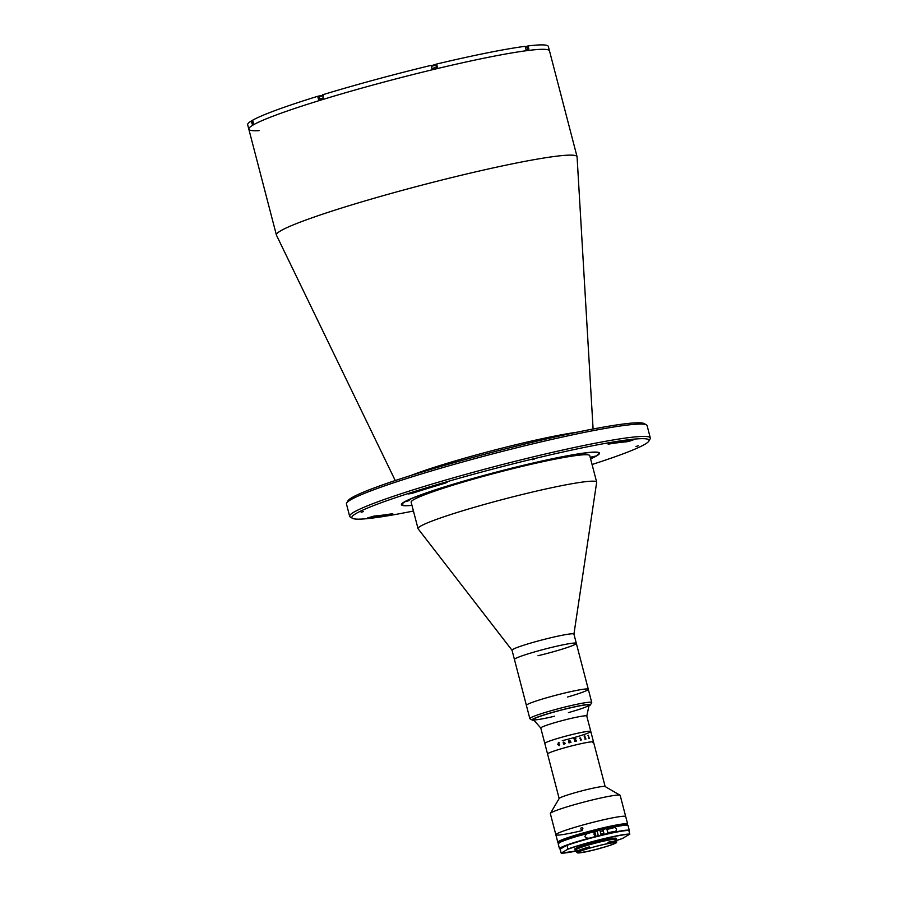 <?xml version="1.0" encoding="UTF-8"?>
<svg xmlns="http://www.w3.org/2000/svg" width="898" height="898" viewBox="0 0 898 898"><rect width="100%" height="100%" fill="white"/><g stroke="black" fill="none" stroke-linecap="round" stroke-linejoin="round"><path stroke-width="1.35" d="M395.243 480.542L276.449 235.164A155.343 11.584 -14.6 0 1 276.393 235.007A155.343 11.584 -14.6 0 1 462.582 174.942A155.343 11.584 -14.6 0 1 577.055 156.69A155.343 11.584 -14.6 0 1 577.077 156.858L593.095 429.008M259.118 130.648A155.343 11.584 -14.6 0 1 248.825 129.189A155.343 11.584 -14.6 0 1 435.025 69.124A155.343 11.584 -14.6 0 1 549.486 50.872L548.341 46.46A155.343 11.584 -14.6 0 0 528.058 45.933L528.866 49.02A155.343 11.584 -14.6 0 0 525.936 49.401L525.128 46.314A155.343 11.584 -14.6 0 0 436.619 64.05L437.416 67.137A155.343 11.584 -14.6 0 0 434.677 67.799A155.343 11.584 -14.6 0 0 431.916 68.461L431.119 65.374A155.343 11.584 -14.6 0 0 322.55 94.806L323.359 97.893A155.343 11.584 -14.6 0 0 318.509 99.375L317.712 96.288L322.674 95.278M346.65 503.015L347.953 500.803A153.524 11.45 -14.6 0 1 531.762 442.377A153.524 11.45 -14.6 0 1 644.248 423.62L646.47 424.922A155.343 11.584 165.4 0 0 532.637 443.893A155.343 11.584 165.4 0 0 346.65 503.015A155.343 11.584 165.4 0 0 346.448 503.969L349.659 516.305A155.343 11.584 -14.6 0 1 535.859 456.24A155.343 11.584 -14.6 0 1 650.32 437.988A155.343 11.584 -14.6 0 1 650.118 438.942L648.816 441.154A153.524 11.45 165.4 0 0 535.893 458.249A153.524 11.45 165.4 0 0 352.521 518.337A153.524 11.45 165.4 0 0 413.439 511.029M650.32 437.988L647.11 425.652A155.343 11.584 165.4 0 0 646.47 424.922M592.074 464.502A153.524 11.45 165.4 0 0 648.816 441.154M411.127 493.53L414.18 492.688A142.558 10.63 -14.6 0 1 444.993 483.225L447.114 482.406L442.153 483.438A149.865 11.169 165.4 0 0 409.757 493.384L408.433 493.956L411.127 493.53M389.171 515.048L392.774 513.667A142.558 10.63 -14.6 0 1 374.118 516.047L367.63 517.944A149.865 11.169 165.4 0 0 387.251 515.441L389.171 515.048M534.647 458.979L532.357 459.72L534.647 458.979M363.466 511.557L361.164 512.298L363.466 511.557M629.184 441.322L633.27 439.885A149.865 11.169 165.4 0 0 613.66 442.388L608.137 444.162A142.558 10.63 -14.6 0 1 626.793 441.782L629.184 441.322M638.321 445.756L636.02 446.497L638.321 445.756M411.969 505.372A102.35 7.633 -14.6 0 1 401.417 504.71A102.35 7.633 -14.6 0 1 524.084 465.142A102.35 7.633 -14.6 0 1 599.494 453.12A102.35 7.633 -14.6 0 1 590.603 458.844M352.521 518.337L350.299 517.035A155.343 11.584 -14.6 0 1 349.659 516.305M582.039 453.681L578.75 454.747L582.039 453.681M452.064 484.797L448.776 485.863L452.064 484.797M409.185 500.545L405.896 501.612L409.185 500.545M590.267 457.587L595.015 456.218L590.211 457.351M590.558 458.687A101.429 7.566 165.4 0 0 598.472 453.961A101.429 7.566 165.4 0 0 523.871 465.265A101.429 7.566 165.4 0 0 402.708 504.957A101.429 7.566 165.4 0 0 411.935 505.215M599.202 452.727A102.35 7.633 -14.6 0 1 599.134 452.861L598.472 453.961M512.04 650.264L418.131 528.832A92.292 6.881 -14.6 0 1 418.03 528.63A92.292 6.881 -14.6 0 1 528.653 492.946A92.292 6.881 -14.6 0 1 596.654 482.103A92.292 6.881 -14.6 0 1 596.665 482.327L573.934 634.145M418.03 528.63L411.138 502.184A92.292 6.881 -14.6 0 1 521.76 466.489A92.292 6.881 -14.6 0 1 589.761 455.645L596.654 482.103M512.062 650.298A31.98 2.38 -14.6 0 1 512.028 650.231A31.98 2.38 -14.6 0 1 550.362 637.861A31.98 2.38 -14.6 0 1 573.923 634.1L576.336 643.361A31.98 2.38 -14.6 0 1 538.003 655.731M552.775 647.121A31.98 2.38 -14.6 0 1 576.336 643.361A31.98 2.38 -14.6 0 0 535.219 651.735A31.98 2.38 -14.6 0 0 514.442 659.491A31.98 2.38 -14.6 0 1 552.775 647.121M402.708 504.957L401.608 504.317A102.35 7.633 -14.6 0 1 401.473 504.227M522.389 466.129L523.657 465.389L522.389 466.129M588.953 705.884A30.15 2.245 165.4 0 0 590.39 704.908A30.15 2.245 165.4 0 0 568.21 708.264A30.15 2.245 165.4 0 0 532.188 720.061L529.977 718.77A31.98 2.38 -14.6 0 1 529.842 718.613L526.396 705.39A31.98 2.38 -14.6 0 1 547.174 697.634A31.98 2.38 -14.6 0 1 588.291 689.271A31.98 2.38 -14.6 0 1 567.514 697.028M276.393 235.007L248.825 129.189A155.343 11.584 -14.6 0 1 435.025 69.124A155.343 11.584 -14.6 0 1 549.486 50.872L577.055 156.69M252.798 120.613L251.339 120.961L252.147 124.047A155.343 11.584 -14.6 0 1 253.494 123.262L252.686 120.175A155.343 11.584 -14.6 0 1 317.712 96.288M436.619 64.05L431.22 65.756M436.742 67.305L435.99 64.42M528.058 45.933L525.251 46.797M248.825 129.189L247.68 124.777A155.343 11.584 -14.6 0 1 251.339 120.961M529.842 718.613A31.98 2.38 -14.6 0 1 568.176 706.255A31.98 2.38 -14.6 0 1 591.737 702.494A31.98 2.38 -14.6 0 1 591.703 702.685L590.39 704.908M512.028 650.231L526.396 705.39A31.98 2.38 -14.6 0 1 564.73 693.02A31.98 2.38 -14.6 0 1 588.291 689.271L576.336 643.361M532.188 720.061A30.15 2.245 165.4 0 0 533.928 720.207M554.605 716.2A28.781 2.144 -14.6 0 1 534.198 718.793A28.781 2.144 -14.6 0 1 567.895 708.443A28.781 2.144 -14.6 0 1 589.11 705.087A28.781 2.144 -14.6 0 1 568.445 712.597M252.922 121.073L252.338 121.365L252.91 123.587M591.849 456.835L592.77 456.599M580.894 453.973L581.803 453.737M522.524 465.68L523.433 465.445M450.919 485.088L451.829 484.853M408.04 500.837L408.949 500.601M582.443 830.527A36.1 2.694 -14.6 0 1 555.851 834.77L550.339 813.61A36.1 2.694 -14.6 0 1 550.384 813.386L559.207 798.445A23.763 1.774 -14.6 0 1 587.651 789.409A23.763 1.774 -14.6 0 1 605.061 786.502L620.047 795.235A36.1 2.694 -14.6 0 1 620.192 795.404L625.704 816.574A36.1 2.694 -14.6 0 0 599.112 820.817A36.1 2.694 -14.6 0 1 625.704 816.574L627.657 824.072A36.1 2.694 -14.6 0 1 627.612 824.285L627.287 824.847A35.639 2.66 165.4 0 0 601.076 828.809A35.639 2.66 165.4 0 0 558.5 842.762A35.639 2.66 165.4 0 0 558.825 842.874M559.151 798.524L547.567 754.028A23.763 1.774 -14.6 0 1 576.033 744.835A23.763 1.774 -14.6 0 1 593.544 742.051A23.763 1.774 -14.6 0 1 592.882 742.691M550.384 813.386A36.1 2.694 -14.6 0 1 593.6 799.647A36.1 2.694 -14.6 0 1 620.047 795.235M555.851 834.77A36.1 2.694 -14.6 0 1 599.112 820.817A36.1 2.694 -14.6 0 0 555.851 834.77L557.804 842.268A36.1 2.694 -14.6 0 1 601.065 828.304A36.1 2.694 -14.6 0 1 627.657 824.072M533.434 719.646A28.781 2.144 -14.6 0 1 533.401 719.579A28.781 2.144 -14.6 0 1 567.895 708.443A28.781 2.144 -14.6 0 1 589.11 705.065A28.781 2.144 -14.6 0 1 589.11 705.143L586.776 716.065A23.763 1.774 -14.6 0 0 569.265 718.827A23.763 1.774 -14.6 0 0 540.787 728.009A23.763 1.774 -14.6 0 0 540.821 728.065L533.434 719.646M605.14 786.547L593.544 742.051A23.763 1.774 -14.6 0 0 573.092 745.553A23.763 1.774 -14.6 0 0 548.218 753.377A23.763 1.774 -14.6 0 0 547.567 754.028L544.805 743.443A23.763 1.774 -14.6 0 1 573.283 734.25A23.763 1.774 -14.6 0 1 590.794 731.466A23.763 1.774 -14.6 0 1 562.316 740.648M574.597 738.313L574.787 739.638A23.752 1.774 -14.6 0 1 575.158 739.548L575.573 738.762L574.787 738.268A23.763 1.774 -14.6 0 0 574.608 738.313L574.787 739.638A23.763 1.774 -14.6 0 1 575.158 739.548L575.573 738.762M540.787 728.009L544.805 743.443A23.763 1.774 -14.6 0 1 545.468 742.803A23.763 1.774 -14.6 0 1 570.342 734.979A23.763 1.774 -14.6 0 1 590.794 731.466L586.764 716.032M559.106 745.677L557.725 744.397L558.96 742.298L559.297 743.039L558.343 742.624L558.017 744.307L559.095 745.542L559.69 744.543L559.106 745.677L557.725 744.397L558.971 742.298M564.112 744.229L563.315 743.892L564.371 742.466L563.147 742.736L563.798 742.062L565.201 743.376A23.763 1.774 -14.6 0 1 565.28 743.353L564.112 744.229M569.422 742.466L569.624 742.567A23.763 1.774 -14.6 0 1 569.714 742.545L569.747 742.668A23.763 1.774 -14.6 0 0 568.973 742.87L568.939 742.747A23.763 1.774 -14.6 0 1 569.04 742.713L568.647 740.94A23.763 1.774 -14.6 0 0 568.49 740.985L568.456 740.861A23.763 1.774 -14.6 0 1 568.58 740.816L568.905 740.648A23.763 1.774 -14.6 0 1 568.95 740.637L570.376 741.007L570.87 742.242A23.763 1.774 -14.6 0 1 570.96 742.219L570.993 742.354A23.763 1.774 -14.6 0 0 570.219 742.545L570.185 742.422A23.763 1.774 -14.6 0 1 570.286 742.399L569.624 740.648L569.422 742.466M573.878 738.358A23.752 1.774 -14.6 0 1 574.866 738.111L575.887 738.65L575.472 739.593L576.527 740.861A23.763 1.774 -14.6 0 1 576.639 740.839L576.673 740.962A23.763 1.774 -14.6 0 0 576.19 741.075L575.18 739.683A23.763 1.774 -14.6 0 0 574.821 739.761L575.337 741.142A23.763 1.774 -14.6 0 1 575.438 741.119L575.472 741.254A23.763 1.774 -14.6 0 0 574.675 741.434L574.641 741.31A23.763 1.774 -14.6 0 1 574.742 741.288L574.013 738.459A23.763 1.774 -14.6 0 0 573.912 738.482L573.878 738.347A23.763 1.774 -14.6 0 1 574.866 738.111L575.887 738.639L575.472 739.593L576.527 740.861A23.752 1.774 -14.6 0 1 576.628 740.839L576.662 740.962M580.344 738.313L580.153 738.19A23.763 1.774 -14.6 0 0 579.805 738.257L579.771 738.134A23.763 1.774 -14.6 0 1 579.94 738.1L580.422 737.853A23.763 1.774 -14.6 0 1 580.456 737.853L581.129 739.829A23.763 1.774 -14.6 0 1 581.466 739.761L581.5 739.896A23.763 1.774 -14.6 0 0 580.299 740.143L580.265 740.019A23.763 1.774 -14.6 0 1 580.613 739.941L580.344 738.313M584.295 736.091L584.699 735.877A23.763 1.774 -14.6 0 1 584.733 735.866L585.653 738.931A23.763 1.774 -14.6 0 1 585.967 738.874L586.001 739.009A23.763 1.774 -14.6 0 0 584.935 739.2L584.901 739.076A23.763 1.774 -14.6 0 1 585.227 739.009L584.486 736.18A23.763 1.774 -14.6 0 0 584.171 736.248L584.138 736.113A23.763 1.774 -14.6 0 1 584.295 736.091M587.999 735.473L588.291 735.294A23.763 1.774 -14.6 0 1 588.313 735.294L589.211 738.369A23.763 1.774 -14.6 0 1 589.425 738.336L589.458 738.47A23.763 1.774 -14.6 0 0 588.684 738.571L588.65 738.448A23.763 1.774 -14.6 0 1 588.886 738.414L588.145 735.585A23.763 1.774 -14.6 0 0 587.909 735.619L587.876 735.484A23.763 1.774 -14.6 0 1 587.999 735.473M574.821 739.761L575.337 741.142A23.752 1.774 -14.6 0 1 575.438 741.119L575.472 741.254M575.887 738.65L575.472 739.593M584.138 736.113A23.752 1.774 -14.6 0 1 584.284 736.091L585.653 738.931A23.752 1.774 -14.6 0 1 585.956 738.886L585.99 739.009M558.971 745.565L559.589 744.521M559.218 743.106L558.354 742.624M600.986 834.163A35.639 2.66 165.4 0 0 602.693 833.692M558.5 842.762L557.95 842.436A36.1 2.694 -14.6 0 1 557.804 842.268M580.782 828.91C581.107 827.294 581.814 827.092 582.903 828.315C582.555 829.932 581.848 830.134 580.782 828.91M564.191 840.427A30.611 2.279 -14.6 0 1 599.909 829.483A30.611 2.279 -14.6 0 1 621.192 825.576M614.569 843.447A19.195 1.426 165.4 0 0 615.096 842.919A19.195 1.426 165.4 0 0 598.584 845.759A19.195 1.426 165.4 0 0 578.492 852.079A19.195 1.426 165.4 0 0 577.964 852.595A19.195 1.426 165.4 0 0 594.476 849.766A19.195 1.426 165.4 0 0 614.569 843.447M615.287 841.123L614.894 839.585A19.835 1.482 165.4 0 0 597.821 842.515A19.835 1.482 165.4 0 0 577.066 849.048A19.835 1.482 165.4 0 0 576.516 849.587L576.909 851.124M608.855 842.818A20.968 1.56 -14.6 0 1 616.713 842.032L616.522 841.325A20.968 1.56 165.4 0 0 608.676 842.122L609.046 843.289A20.519 1.527 165.4 0 1 616.354 842.717A20.519 1.527 165.4 0 1 615.837 843.132L615.197 843.289A19.835 1.482 -14.6 0 1 615.164 843.301A19.835 1.482 -14.6 0 1 600.481 848.228L600.627 848.251A20.519 1.527 165.4 0 1 583.891 852.247L583.15 851.978M583.891 852.247L584.329 852.101A19.835 1.482 -14.6 0 1 577.335 852.763A19.835 1.482 -14.6 0 1 577.841 852.258L577.19 852.415A20.519 1.527 165.4 0 1 589.256 848.172L589.402 847.622A20.968 1.56 -14.6 0 0 576.707 852.045A20.968 1.56 -14.6 0 0 576.55 852.135L577.19 852.415M609.046 843.289L608.642 843.435A19.835 1.482 -14.6 0 0 589.492 848.161L589.604 846.893A19.835 1.482 165.4 0 0 589.245 847.005M608.642 843.435L607.991 842.358A19.835 1.482 165.4 0 1 608.698 842.223M615.04 840.18A21.429 1.594 165.4 0 0 615.848 839.765A21.429 1.594 165.4 0 0 616.443 839.181L616.219 838.35A21.429 1.594 165.4 0 0 597.776 841.516A21.429 1.594 165.4 0 0 575.349 848.576A21.429 1.594 165.4 0 0 574.754 849.149L574.967 849.991A21.429 1.594 165.4 0 0 576.662 850.17M616.443 839.181A21.429 1.594 165.4 0 0 597.989 842.358A21.429 1.594 165.4 0 0 575.562 849.407A21.429 1.594 165.4 0 0 574.967 849.991M616.713 842.032A20.968 1.56 -14.6 0 1 616.679 842.167L616.354 842.717M589.402 847.622L589.223 846.915A20.968 1.56 165.4 0 0 576.516 851.338A20.968 1.56 165.4 0 0 576.359 851.427L576.55 852.135M601.054 847.69L600.627 848.251M628.701 830.437L628.701 830.437A35.909 2.683 -14.6 0 0 602.76 834.938A35.909 2.683 -14.6 0 0 566.885 845.231L560.206 849.126L561.093 852.977M629.734 834.41A35.909 2.683 165.4 0 0 603.782 838.912A35.909 2.683 165.4 0 0 567.884 849.216L567.951 848.98A36.1 2.694 -14.6 0 1 603.77 838.71A36.1 2.694 -14.6 0 1 629.79 834.175L622.931 838.171M629.79 834.175L628.847 830.56A36.1 2.694 165.4 0 0 602.827 835.095A36.1 2.694 165.4 0 0 567.008 845.355L567.951 848.98M567.884 849.216L561.239 853.089A35.909 2.683 165.4 0 0 576.864 850.911L561.194 853.1M601.66 840.449L599.943 840.854L601.66 840.449M597.002 831.458L596.867 830.931A36.1 2.694 165.4 0 0 590.368 832.603C587.539 832.974 585.698 834.354 584.867 836.745C586.742 838.373 588.998 838.642 591.659 837.542A36.1 2.694 -14.6 0 1 598.158 835.87L598.023 835.342M591.131 837.677L591.659 837.542A36.1 2.694 -14.6 0 0 559.476 848.7L560.184 849.138A35.909 2.683 165.4 0 1 566.851 845.243C583.374 839.069 625.042 829.056 628.746 830.425M612.986 827.978A36.1 2.694 165.4 0 0 606.902 829.292L607.823 832.816A36.1 2.694 -14.6 0 1 613.906 831.503C618.138 831.649 616.746 826.25 612.986 827.978L606.936 829.426M604.242 834.59L602.951 829.449L602.221 829.673L602.255 831.178M596.878 830.964A33.17 2.47 165.4 0 0 591.905 832.233M601.166 834.871A33.17 2.47 165.4 0 0 603.074 834.332M558.32 843.424A35.909 2.683 -14.6 0 1 599.853 830.021L601.233 835.308M603.209 834.837L602.895 833.636M602.861 829.303C616.814 826.059 625.087 824.69 627.657 825.217L628.05 825.565A36.1 2.694 165.4 0 0 602.951 829.449L602.861 829.303A35.909 2.683 -14.6 0 1 627.769 825.341M596.463 831.189A2.559 0.651 -103.5 0 1 596.519 831.133L590.368 832.603A36.1 2.694 165.4 0 0 558.186 843.761L560.801 841.819L572.576 837.565L599.943 830.167A36.1 2.694 165.4 0 0 596.867 830.931M595.599 836.521A2.514 0.64 76.5 0 0 595.509 833.872A2.514 0.64 76.5 0 0 594.33 831.694L596.575 831.155A2.514 0.64 76.5 0 1 597.765 833.333A2.514 0.64 76.5 0 1 597.888 835.937M595.105 833.984L594.072 834.455L595.105 833.984M607.216 829.898L607.811 832.356M594.79 833.03L594.15 833.187L594.768 832.974M607.733 832.48L607.037 829.831M410.801 475.513A101.597 7.577 -14.6 0 1 518.404 444.106A101.597 7.577 -14.6 0 1 577.055 432.207M414.012 492.025L414.18 492.688M626.478 440.57L626.793 441.782M387.016 514.543L387.251 515.441M319.811 98.982L319.071 96.12M319.811 96.367L322.708 95.39M322.786 95.693L319.261 96.782L323.448 95.255M431.309 66.003L435.395 65.026M435.799 65.285L431.354 66.295M527.564 49.188L526.98 46.954L525.768 47.044M526.98 46.954L525.364 47.19M623.066 838.294L615.242 840.91A35.909 2.683 165.4 0 0 623.077 838.283M603.13 834.534A35.909 2.683 -14.6 0 1 601.222 835.073A36.1 2.694 -14.6 0 0 598.158 835.87M604.231 834.388A36.1 2.694 -14.6 0 1 629.33 830.504L629.004 831.166A35.909 2.683 165.4 0 0 628.802 830.459M601.245 835.263A36.1 2.694 165.4 0 0 603.175 834.725M595.093 836.33A2.514 0.64 76.5 0 1 594.308 834.41A2.514 0.64 76.5 0 1 594.083 832.109M591.737 702.494L588.291 689.271M319.834 98.971L319.261 96.782M431.231 66.037L435.867 65.217L436.439 67.372M593.544 742.051L590.794 731.466M558.186 843.761L559.476 848.7M628.05 825.565L629.33 830.504M594.33 831.694L594.061 834.455L595.497 836.588M603.276 830.729L600.268 831.447M603.972 833.378L600.964 834.107"/></g></svg>
